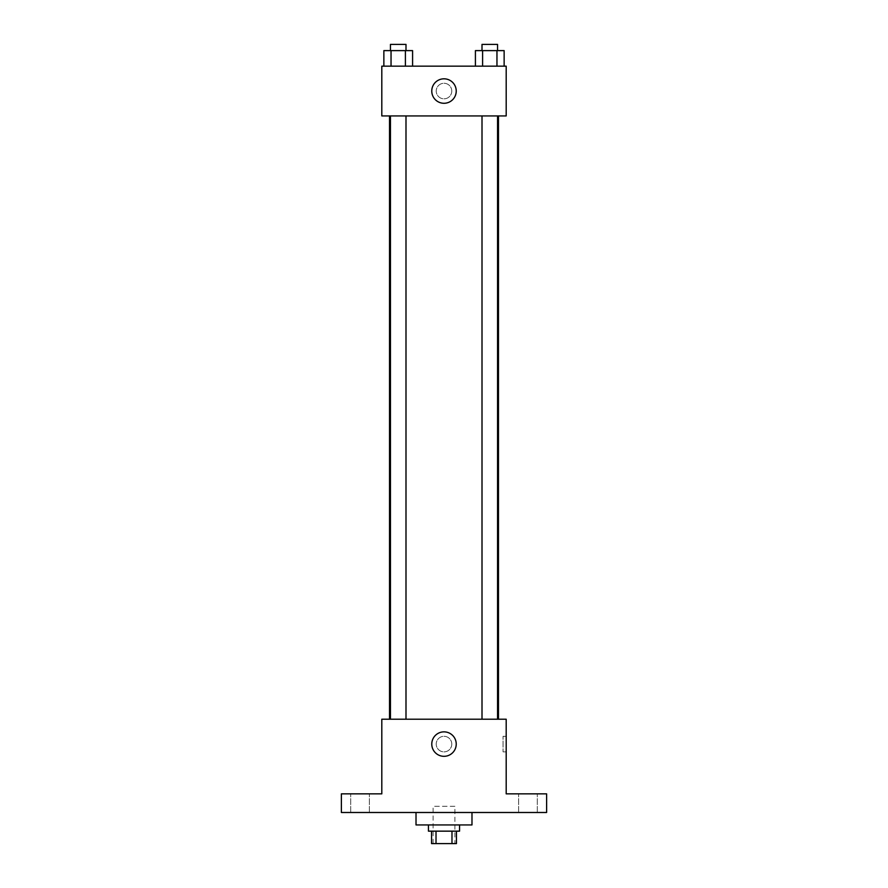 <?xml version="1.0" encoding="UTF-8"?>
<svg xmlns="http://www.w3.org/2000/svg" width="888" height="888" viewBox="0 0 888 888"><rect width="100%" height="100%" fill="white"/><g stroke="black" fill="none" stroke-linecap="round" stroke-linejoin="round"><path stroke-width="0.67" stroke-dasharray="4.44 3.33" d="M454.889 806.282L433.111 806.282L454.889 806.282L454.889 843.6L433.111 843.6L454.889 843.6M436.019 843.6L431.557 843.6L431.557 831.157L436.019 831.157L436.019 843.6L456.443 843.6L456.443 831.157L451.981 831.157L451.981 843.6M436.019 831.157L431.557 831.157M451.981 831.157L456.443 831.157M428.449 831.157L459.551 831.157M444 824.941L428.449 824.941L444 824.941M471.983 824.941L416.017 824.941M471.983 812.498L416.017 812.498L471.983 812.498M360.04 812.498L350.704 812.498L360.04 812.498M527.96 812.498L537.296 812.498L527.96 812.498M341.381 812.498L546.62 812.498L546.62 793.85L506.193 793.85L506.193 719.213L381.807 719.213L381.807 793.85L341.381 793.85L341.381 812.498M451.77 744.089A7.77 7.77 0 0 0 440.115 737.351A7.77 7.77 0 0 0 440.115 750.826A7.77 7.77 0 0 0 451.77 744.089A7.77 7.77 0 0 0 440.115 737.351A7.77 7.77 0 0 0 440.115 750.826A7.77 7.77 0 0 0 451.77 744.089M527.96 793.85L537.296 793.85L527.96 793.85M360.04 793.85L350.704 793.85L360.04 793.85M498.479 719.213L389.521 719.213L498.479 719.213M405.994 719.213L390.454 719.213L405.994 719.213L390.454 719.213L405.994 719.213L405.994 115.928L390.454 115.928L405.994 115.928M497.546 719.213L482.006 719.213L497.546 719.213L482.006 719.213L497.546 719.213L497.546 115.928L482.006 115.928L497.546 115.928M381.807 751.859L381.807 736.319L381.807 751.859M506.193 736.319L506.193 751.859L506.193 736.319L503.063 736.319L503.063 751.859L503.063 736.319M456.232 744.089A12.232 12.232 0 0 1 437.884 754.678A12.232 12.232 0 0 1 437.884 733.499A12.232 12.232 0 0 1 456.232 744.089M498.479 115.928L389.521 115.928L498.479 115.928M381.807 115.928L506.193 115.928L506.193 66.167L381.807 66.167L381.807 115.928M451.77 91.042A7.77 7.77 0 0 0 440.115 84.316A7.77 7.77 0 0 0 440.115 97.78A7.77 7.77 0 0 0 451.77 91.042A7.77 7.77 0 0 0 440.115 84.316A7.77 7.77 0 0 0 440.115 97.78A7.77 7.77 0 0 0 451.77 91.042M383.86 66.167L383.86 50.616L391.042 50.616L391.042 66.167L383.86 66.167L412.587 66.167L383.86 66.167L412.587 66.167L383.86 66.167L412.587 66.167L383.86 66.167L391.042 66.167L391.042 50.616L412.587 50.616L405.405 50.616L405.405 66.167L405.405 50.616L383.86 50.616L412.587 50.616L412.587 66.167M475.413 66.167L475.413 50.616L482.595 50.616L482.595 66.167L475.413 66.167L504.14 66.167L475.413 66.167L504.14 66.167L475.413 66.167L504.14 66.167L475.413 66.167L482.595 66.167L482.595 50.616L504.14 50.616L496.958 50.616L496.958 66.167L496.958 50.616L475.413 50.616L504.14 50.616L504.14 66.167M381.807 98.823L381.807 83.272L381.807 98.823M506.193 83.272L506.193 98.823L506.193 83.272M456.232 91.042A12.232 12.232 0 0 1 437.884 101.643A12.232 12.232 0 0 1 437.884 80.453A12.232 12.232 0 0 1 456.232 91.042M497.546 50.616L482.006 50.616L497.546 50.616L482.006 50.616L497.546 50.616L497.546 44.4L482.006 44.4L497.546 44.4L482.006 44.4L482.006 50.616M405.994 50.616L390.454 50.616L405.994 50.616L390.454 50.616L405.994 50.616L405.994 44.4L390.454 44.4L405.994 44.4L390.454 44.4L390.454 50.616M496.958 50.616L496.958 66.167M482.595 50.616L482.595 66.167M405.405 50.616L405.405 66.167M391.042 50.616L391.042 66.167M433.111 843.6L433.111 806.282M369.364 812.498L369.364 793.85L369.364 812.498M350.704 812.498L350.704 793.85L350.704 812.498M537.296 812.498L537.296 793.85L537.296 812.498M518.636 812.498L518.636 793.85L518.636 812.498M503.063 751.859L506.193 751.859M390.454 115.928L390.454 719.213M482.006 115.928L482.006 719.213"/><path stroke-width="1.33" d="M451.981 831.157L451.981 843.6L431.557 843.6L431.557 831.157M451.981 843.6L456.443 843.6L456.443 831.157M459.551 824.941L459.551 831.157L428.449 831.157L428.449 824.941M436.019 831.157L436.019 843.6M416.017 812.498L416.017 824.941L471.983 824.941L471.983 812.498M546.62 812.498L341.381 812.498L341.381 793.85L381.807 793.85L381.807 719.213L506.193 719.213L506.193 793.85L546.62 793.85L546.62 812.498M456.232 744.089A12.232 12.232 0 0 1 437.884 754.678A12.232 12.232 0 0 1 437.884 733.499A12.232 12.232 0 0 1 456.232 744.089M498.479 115.928L498.479 719.213M482.006 719.213L482.006 115.928M405.994 115.928L405.994 719.213M506.193 115.928L381.807 115.928L381.807 66.167L506.193 66.167L506.193 115.928M456.232 91.042A12.232 12.232 0 0 1 437.884 101.643A12.232 12.232 0 0 1 437.884 80.453A12.232 12.232 0 0 1 456.232 91.042M504.14 66.167L504.14 50.616L475.413 50.616L475.413 66.167M496.958 50.616L496.958 66.167M482.595 50.616L482.595 66.167M482.006 50.616L482.006 44.4L497.546 44.4L497.546 50.616M412.587 66.167L412.587 50.616L383.86 50.616L383.86 66.167M405.405 50.616L405.405 66.167M391.042 50.616L391.042 66.167M390.454 50.616L390.454 44.4L405.994 44.4L405.994 50.616M389.521 115.928L389.521 719.213M497.546 719.213L497.546 115.928M390.454 115.928L390.454 719.213"/></g></svg>
